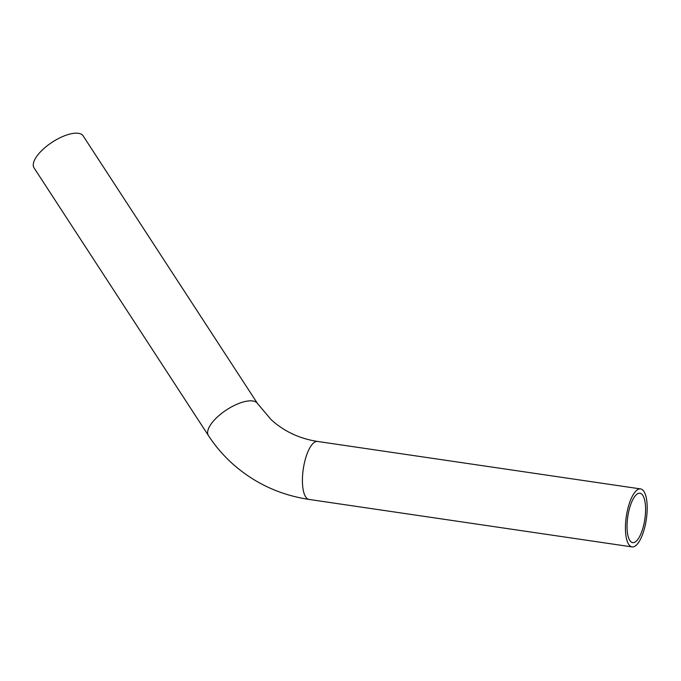 <?xml version="1.0" encoding="UTF-8"?>
<svg xmlns="http://www.w3.org/2000/svg" width="681" height="681" viewBox="0 0 681 681"><rect width="100%" height="100%" fill="white"/><g stroke="black" fill="none" stroke-linecap="round" stroke-linejoin="round"><path stroke-width="1.02" d="M642.745 490.022A29.309 10.121 -81.6 0 1 645.758 522.719A29.309 10.121 -81.6 0 1 632.045 546.911A29.309 10.121 -81.6 0 1 629.874 545.804A29.309 10.121 -81.6 0 1 626.86 513.116A29.309 10.121 -81.6 0 1 640.574 488.915A29.309 10.121 -81.6 0 1 642.745 490.022M630.827 541.667A24.959 8.615 -81.6 0 1 628.257 513.823A24.959 8.615 -81.6 0 1 639.936 493.223A24.959 8.615 -81.6 0 1 641.791 494.159A24.959 8.615 -81.6 0 1 644.362 522.004A24.959 8.615 -81.6 0 1 632.683 542.612A24.959 8.615 -81.6 0 1 630.827 541.667M317.567 441.45A29.309 10.121 -81.6 0 0 303.854 465.642A29.309 10.121 -81.6 0 0 306.867 498.33A29.309 10.121 -81.6 0 0 309.046 499.437C279.253 494.9 253.383 482.676 231.429 462.757C222.627 454.653 214.958 445.578 208.403 435.534L34.05 167.884A29.309 11.603 -33.1 0 1 51.041 142.984A29.309 11.603 -33.1 0 1 82.401 135A29.309 11.603 -33.1 0 1 83.159 135.894L257.52 403.544L271.106 419.615C283.994 431.379 299.478 438.658 317.567 441.45L640.574 488.915M208.403 435.534A29.309 11.603 -33.1 0 1 225.402 410.634A29.309 11.603 -33.1 0 1 256.754 402.641A29.309 11.603 -33.1 0 1 257.52 403.544M309.046 499.437L632.045 546.911"/></g></svg>
